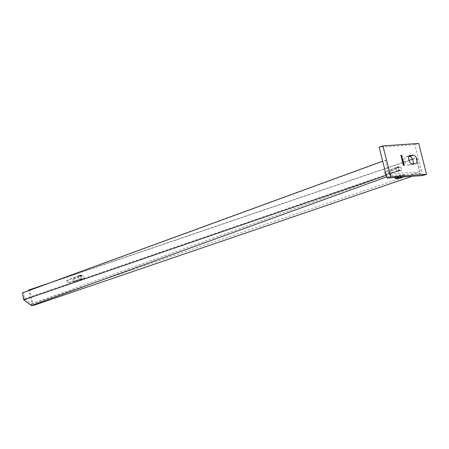 <?xml version="1.0" encoding="UTF-8"?>
<svg xmlns="http://www.w3.org/2000/svg" width="449" height="449" viewBox="0 0 449 449"><rect width="100%" height="100%" fill="white"/><g stroke="black" fill="none" stroke-linecap="round" stroke-linejoin="round"><path stroke-width="0.34" stroke-dasharray="2.25 1.68" d="M422.739 175.559L414.882 144.73L418.692 143.433M414.882 144.73L379.108 147.216M408.798 156.527L406.328 156.695A4.406 2.408 71.2 0 0 405.986 156.763A4.406 2.408 71.2 0 0 405.032 161.41A4.406 2.408 71.2 0 0 408.489 165.176L411.621 164.957A4.406 2.408 71.2 0 0 411.963 164.89A4.406 2.408 71.2 0 0 412.957 163.829M401.187 156.886L400.89 155.724M400.699 155.786L400.783 155.309M401.344 156.022L401.939 155.264M402.197 157.088L401.451 156.437M401.232 157.863L401.142 157.515L401.417 157.795M401.922 159.76L401.625 158.592M401.434 158.66L401.518 158.177M402.074 158.895L402.669 158.132M402.927 159.962L402.181 159.311M402.388 161.589L402.091 160.422M401.9 160.489L401.984 160.012M402.54 160.725L403.135 159.967M403.393 161.792L402.646 161.14M402.854 163.425L402.557 162.257M402.366 162.325L402.45 161.842M403.011 162.56L403.606 161.797M403.864 163.627L403.112 162.976M403.32 165.254L403.022 164.093M402.832 164.154L402.916 163.677M403.477 164.39L404.072 163.632M404.33 165.457L403.584 164.805M398.459 171.176L391.09 173.308L392.23 173.179L391.062 172.315L391.629 170.833L390.63 170.934L390.063 172.416L391.225 173.28L399.559 170.833L396.551 171.091L395.681 167.679L398.454 166.854L396.663 167.584L397.836 167.151L398.718 170.598L396.551 171.091M398.718 170.598L401.647 170.339L400.8 167L397.634 167.926L398.706 167.488L399.559 170.833M399.464 171.075L401.647 170.339M31.862 305.533L31.469 303.99L32.171 303.945L28.764 290.559M32.171 303.945L419.523 171.86L415.987 157.986L416.88 157.925L420.808 173.336L412.143 176.294M50.367 282.662L408.932 160.394M412.508 159.171L415.987 157.986M81.011 278.913L67.748 282.595A1.201 0.993 86 0 1 67.159 280.288L80.029 275.063L78.182 275.944L79.052 279.362L81.903 278.851L68.641 282.533A1.201 0.993 86 0 1 68.052 280.227L80.921 275.001L79.181 275.843L80.337 275.417L81.218 278.868L80.051 279.233L81.903 278.851M398.409 170.541L385.248 174.33A1.201 0.993 86 0 1 384.658 172.023L397.556 166.916M28.635 290.071L29.533 290.009L33.462 305.421M29.533 290.009L416.88 157.925M397.528 170.974L386.14 174.268A1.201 0.993 86 0 1 385.551 171.961L398.454 166.854M400.536 175.161L394.75 177.102L398.936 176.738L404.111 174.914L400.536 175.161L400.929 176.704L399.341 177.181M31.469 303.99L390.546 173.87L391.101 175.402L390.462 175.295L390.546 173.87M419.523 171.86L390.709 173.858M420.808 173.336L391.101 175.402M403.365 176.9L404.504 176.451L400.929 176.704M386.673 176.884L390.664 175.436M390.467 173.802L390.175 175.11L389.064 174.392L386.28 175.346M390.175 175.11L390.462 175.295M30.959 305.236L31.307 304.001M389.064 174.392L388.671 172.831L389.67 172.736L386.466 160.04L23.449 292.77L24.515 298.849L31.127 303.85M24.515 298.849L389.839 173.398L390.344 173.724M24.914 299.169L24.74 300.555M389.67 172.736L389.839 173.398M24.414 298.158L23.415 298.259M386.466 160.04L382.666 161.169M23.449 292.77L22.45 292.866M388.671 172.831L385.472 160.141M79.181 275.843L78.182 275.944M80.057 275.186L80.955 275.119M80.051 279.233L81.87 278.728M80.921 275.001L80.029 275.063M74.231 279.07L73.232 279.171L72.665 280.659L73.698 281.551L74.831 281.428L73.664 280.558L74.231 279.07L83.346 275.265L80.337 275.417M81.218 278.868L79.052 279.362M80.382 279.233L82.01 279.334L84.193 278.604L83.346 275.265M81.656 278.801L84.193 278.604M82.01 279.334L74.831 281.428L81.005 279.435M73.232 279.171L81.252 275.753L82.105 279.093M81.179 276.09L80.18 276.191M80.792 275.422L79.524 275.854L81.252 275.753M396.663 167.584L395.681 167.679M398.476 170.525L399.369 170.463M398.42 166.731L397.528 166.792M399.402 170.586L398.51 170.648M400.8 167L397.836 167.151M390.63 170.934L397.634 167.926M391.629 170.833L398.633 167.831M398.246 167.157L396.978 167.589L398.706 167.488M406.328 156.695L409.482 155.618M408.489 165.176L412.3 163.874M411.621 164.957L415.426 163.655M400.014 170.474L398.746 170.906M399.11 170.536L397.836 170.974M404.111 174.914L404.504 176.451M404.016 175.003L404.409 176.547M398.936 176.738L399.077 177.271M398.398 176.861L398.549 177.45M394.817 177.108L395.199 178.601M394.912 177.018L395.305 178.556M399.992 175.284L400.385 176.827M390.13 175.082L390.304 173.696M68.641 282.533L67.748 282.595M68.052 280.227L67.159 280.288M82.56 278.739L81.291 279.171M81.701 275.355L80.427 275.793M386.14 174.268L385.248 174.33M385.551 171.961L384.658 172.023M399.155 167.095L397.881 167.528M405.986 156.763L409.797 155.466M411.963 164.89L415.768 163.588M404.184 174.919L404.577 176.463M394.75 177.102L395.142 178.64M68.478 282.561L67.586 282.623M385.977 174.296L385.085 174.358"/><path stroke-width="0.67" d="M402.557 162.257L402.45 161.842L403.202 162.493L403.606 161.797L403.432 162.695L404.055 163.559L403.303 162.908L402.899 163.604L403.073 162.706L402.557 162.257M401.625 158.592L401.518 158.177L402.265 158.828L402.669 158.132L402.495 159.03L403.118 159.895L402.371 159.243L401.967 159.939L402.141 159.041L401.625 158.592M400.89 155.724L400.783 155.309L401.535 155.96L401.939 155.264L401.765 156.162L402.388 157.027L401.642 156.375L401.238 157.071L401.412 156.173L400.89 155.724M412.3 163.874L415.426 163.655A4.406 2.408 71.2 0 0 415.768 163.588A4.406 2.408 71.2 0 0 416.723 158.946A4.406 2.408 71.2 0 0 413.265 155.18L410.139 155.399A4.406 2.408 71.2 0 0 409.797 155.466A4.406 2.408 71.2 0 0 408.843 160.113A4.406 2.408 71.2 0 0 412.3 163.874M418.692 143.433L382.918 145.914L390.776 176.743L426.55 174.257L418.692 143.433M401.417 157.795L401.535 157.436L401.417 157.795M402.091 160.422L401.984 160.012L402.731 160.663L403.135 159.967L402.961 160.865L403.584 161.73L402.837 161.079L402.433 161.775L402.607 160.877L402.091 160.422M403.022 164.093L402.916 163.677L403.668 164.328L404.072 163.632L403.898 164.53L404.521 165.395L403.774 164.744L403.37 165.44L403.544 164.542L403.022 164.093M390.776 176.743L386.965 178.04L379.108 147.216L382.918 145.914M386.965 178.04L422.739 175.559L426.55 174.257M412.957 163.829A4.406 2.408 71.2 0 0 412.474 159.092A4.406 2.408 71.2 0 0 409.46 156.477L408.798 156.527M400.862 155.607L401.535 155.96M401.855 155.741L401.765 156.162M401.574 156.224L402.282 156.611M401.187 156.886L401.642 156.375M401.591 158.475L402.265 158.828M402.585 158.615L402.495 159.03M402.304 159.098L403.011 159.479M401.922 159.76L402.371 159.243M402.057 160.31L402.731 160.663M403.05 160.445L402.961 160.865M402.77 160.927L403.483 161.314M402.388 161.589L402.837 161.079M402.529 162.14L403.202 162.493M403.516 162.28L403.432 162.695M403.241 162.763L403.948 163.15M402.854 163.425L403.303 162.908M402.994 163.975L403.668 164.328M403.988 164.109L403.898 164.53M403.707 164.592L404.414 164.979M403.32 165.254L403.774 164.744M28.764 290.559L28.635 290.071L50.367 282.662M408.932 160.394L412.508 159.171M412.143 176.294L33.462 305.421L31.424 305.567L386.673 176.884M399.341 177.181L395.142 178.64L398.791 178.405L403.365 176.9M31.424 305.567L23.735 299.842L386.28 175.346M382.666 161.169L22.45 292.866L23.735 299.842M409.482 155.618L410.139 155.399M409.46 156.477L413.265 155.18M399.077 177.271L399.329 178.275M398.549 177.45L398.791 178.405"/></g></svg>
